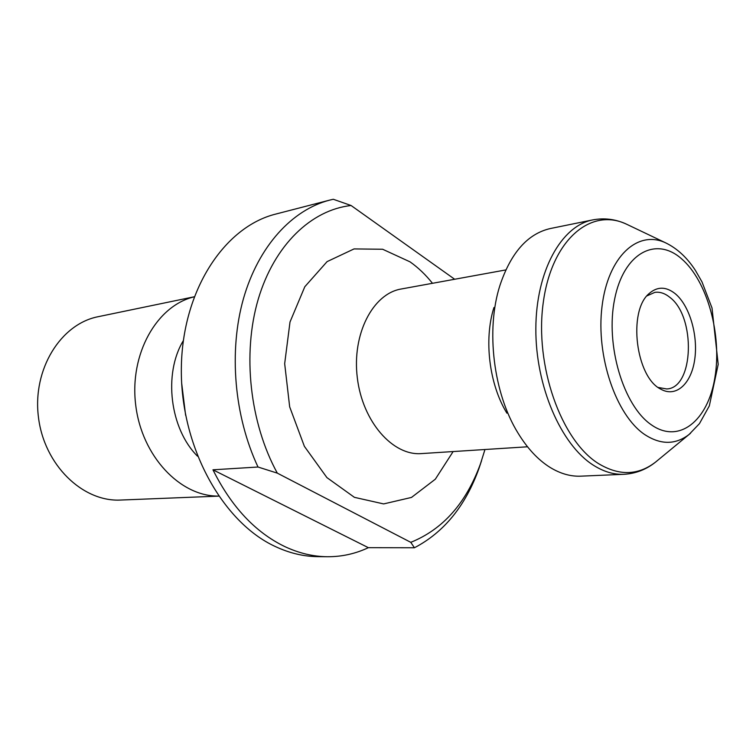 <?xml version="1.0" encoding="UTF-8"?>
<svg xmlns="http://www.w3.org/2000/svg" width="756" height="756" viewBox="0 0 756 756"><rect width="100%" height="100%" fill="white"/><g stroke="black" fill="none" stroke-linecap="round" stroke-linejoin="round"><path stroke-width="1.13" d="M481.591 460.602L478.907 468.644C465.431 505.962 443.942 532.337 414.43 547.76L410.782 542.335L277.31 473.133C249.754 422.878 242.185 353.61 258.231 299.244C274.352 244.831 311.529 209.818 351.096 205.519L454.677 279.257M410.782 542.335C442.94 529.342 466.178 503.127 480.514 463.693L484.965 449.518M277.31 473.133L258.013 467.019C234.143 416.263 228.586 350.982 243.489 298.535C258.524 246.087 292.156 209.809 329.625 200.132L275.912 214.033C224.39 226.668 182.045 290.54 181.345 368.399C180.372 446.201 222.236 522.131 275.269 546.512C289.463 553.156 303.704 556.529 317.993 556.652L327.452 556.737C341.825 556.785 355.462 553.761 368.361 547.675L414.43 547.76M258.013 467.019L212.956 469.807C231.355 506.69 255.263 532.271 284.672 546.522C298.894 553.212 313.154 556.614 327.452 556.737M329.625 200.132L333.283 199.263L351.096 205.519M675.155 293.64C689.491 305.396 698.251 335.135 694.736 359.346C691.409 383.661 676.147 397.854 660.914 389.217C635.824 377.414 627.669 311.037 649.158 293.517C657.333 286.401 665.998 286.439 675.155 293.64M580.825 476.167C570.534 476.601 560.224 473.643 549.895 467.293C538.007 459.809 527.367 448.393 517.983 433.018C493.441 393.422 485.645 329.956 499.877 285.598C510.876 252.702 527.726 233.68 550.415 228.52L592.732 219.901C561.321 225.855 536.004 271.13 535.843 328.633C535.494 386.08 560.914 444.67 593.243 465.12C603.524 471.668 613.768 474.73 623.974 474.295L580.825 476.167M506.907 413.173C489.236 384.577 483.708 339.557 493.933 307.531M185.617 415.28L181.676 383.235M197.486 456.17C169.958 428.888 163.192 373.814 183.311 340.682M218.569 496.078C180.278 496.635 141.807 456.293 135.721 405.14C129.248 354.035 156.813 305.585 194.103 296.862M218.607 496.134L120.733 500.047C82.669 502.135 44.103 464.968 38.433 417.085C32.347 369.268 60.773 323.87 98.223 316.688L194.122 296.806M646.947 295.889L654.819 292.374C659.884 291.674 664.864 293.309 669.75 297.269C696.04 316.537 694.036 388.244 666.679 388.953L658.183 387.45M368.361 547.675L212.956 469.807M453.137 451.559L435.324 479.2L411.491 497.429L383.642 503.921L354.413 497.335L326.913 477.603L304.385 446.352L289.671 406.851L284.672 363.674L290.002 322.009L304.81 286.732L327.083 261.623L354.044 248.922L382.649 249.253L410.035 261.85C418.21 267.615 425.685 274.768 432.479 283.302M681.496 258.741C655.858 236.023 623.672 253.005 614.637 299.121C605.187 344.944 623.369 405.802 651.313 424.787C679.124 444.471 707.994 420.657 714.883 377.631C722.141 334.842 707.304 280.826 681.496 258.741M690.521 433.282L689.103 434.445C675.448 444.934 660.621 444.953 644.622 434.492C615.979 415.205 595.775 355.981 602.031 306.416C607.966 256.662 637.62 229.569 665.573 242.808L626.422 224.135C590.644 207.078 551.493 240.077 543.224 302.835C534.53 365.365 561.009 440.19 598.251 463.447C619.013 476.034 638.14 475.571 655.632 462.039L657.399 460.584M628.482 225.118L626.422 224.135C615.516 219.127 604.29 217.719 592.732 219.901M505.802 269.93L401.181 289.009C372.84 293.64 351.786 334.256 357.333 377.924C362.521 421.65 392.77 455.962 421.394 453.591L527.518 446.787M480.514 463.693L478.907 468.644M665.573 242.808C677.159 248.422 687.11 257.616 695.407 270.402L701.974 281.856L712.01 307.975L718.2 364.373L709.326 405.887L699.442 423.653L689.103 434.445L655.632 462.039C646.267 469.533 635.711 473.615 623.974 474.295M660.035 388.697L660.914 389.217M648.44 294.226L649.158 293.517"/></g></svg>
